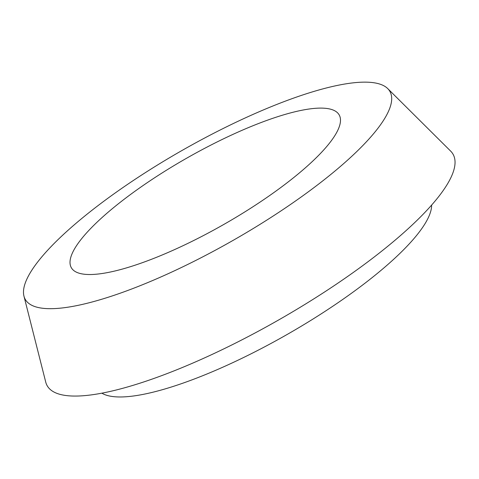 <?xml version="1.0" encoding="UTF-8"?>
<svg xmlns="http://www.w3.org/2000/svg" width="479" height="479" viewBox="0 0 479 479"><rect width="100%" height="100%" fill="white"/><g stroke="black" fill="none" stroke-linecap="round" stroke-linejoin="round"><path stroke-width="0.72" d="M337.719 130.444A154.19 37.979 150.3 0 1 115.385 270.886A154.19 37.979 150.3 0 1 162.644 172.608A154.19 37.979 150.3 0 1 337.719 130.444M387.912 112.559A209.892 51.696 150.3 0 1 195.474 260.588A209.892 51.696 150.3 0 1 23.95 296.106A209.892 51.696 150.3 0 1 181.972 150.508A209.892 51.696 150.3 0 1 387.739 88.609A209.892 51.696 150.3 0 1 387.912 112.559M387.739 88.609L450.643 151.101A233.626 57.546 150.3 0 1 450.835 177.763A233.626 57.546 150.3 0 1 236.638 342.533A233.626 57.546 150.3 0 1 45.721 382.062L23.95 296.106M431.627 205.078A191.57 47.187 150.3 0 1 428.172 217.963A191.57 47.187 150.3 0 1 269.635 344.167A191.57 47.187 150.3 0 1 101.865 393.169"/></g></svg>
